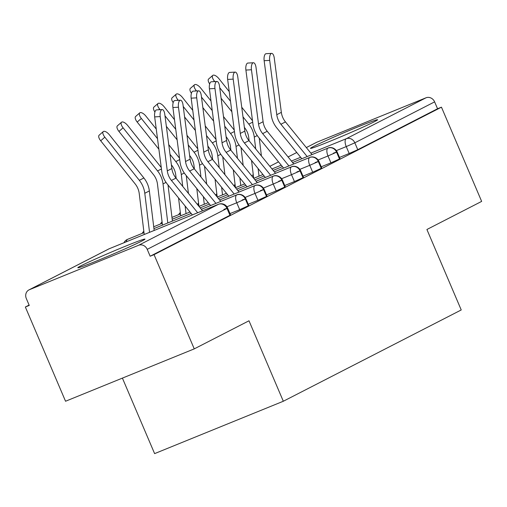 <?xml version="1.0" encoding="UTF-8"?>
<svg xmlns="http://www.w3.org/2000/svg" width="507" height="507" viewBox="0 0 507 507"><rect width="100%" height="100%" fill="white"/><g stroke="black" fill="none" stroke-linecap="round" stroke-linejoin="round"><path stroke-width="0.76" d="M374.464 121.674A36.51 1.261 156.9 0 1 336.99 138.398A36.51 1.261 156.9 0 1 310.455 148.38A36.51 1.261 156.9 0 1 313.618 146.428A36.51 1.261 156.9 0 1 351.091 129.71A36.51 1.261 156.9 0 1 377.626 119.728A36.51 1.261 156.9 0 1 374.464 121.674M141.808 241.066A36.51 1.261 156.9 0 1 104.334 257.784A36.51 1.261 156.9 0 1 77.805 267.766A36.51 1.261 156.9 0 1 80.962 265.82A36.51 1.261 156.9 0 1 118.435 249.102A36.51 1.261 156.9 0 1 144.97 239.114A36.51 1.261 156.9 0 1 141.808 241.066M306.323 147.581L316.355 142.429A7.022 6.312 62.8 0 1 316.805 142.22L426.013 97.794A7.022 6.312 62.8 0 1 434.619 101.869L437.554 108.752L441.458 107.167L481.65 201.399L426.907 229.494L461.231 309.954L283.318 401.252L248.994 320.785L194.251 348.879L65.542 401.246L25.35 307.008L29.248 305.423L26.313 298.534A7.022 6.312 -117.2 0 1 28.956 289.909L108.745 248.969A7.022 6.312 -117.2 0 1 109.195 248.76L29.412 289.7A7.022 6.312 -117.2 0 0 28.956 289.909M29.108 305.081L25.35 307.008M122.402 378.108L154.61 453.619L283.318 401.252M138.62 245.274L218.403 204.327A7.022 6.312 -117.2 0 1 227.009 208.402L227.618 208.028L230.552 214.911L229.944 215.285L227.009 208.402L147.22 249.349A7.022 6.312 -117.2 0 0 138.62 245.274L29.412 289.7M229.944 215.285L150.161 256.231L154.058 254.647L194.251 348.879M147.22 249.349L150.161 256.231M441.458 107.167L154.058 254.647M339.487 157.424L349.184 153.482L346.243 146.593L336.414 150.592M437.554 108.752L357.771 149.692L349.184 153.482M339.519 159.059L336.585 152.176L327.997 155.96A7.022 3.067 -112.1 0 1 327.978 148.101A7.022 3.067 -112.1 0 1 327.997 148.095L292.59 162.5L327.978 148.101A7.022 6.312 62.8 0 1 336.585 152.176L337.104 151.846L340.039 158.729L330.932 162.842L327.997 155.96L318.168 159.959M321.235 166.79L330.932 162.842M321.273 168.425L318.339 161.537L309.752 165.32A7.022 3.067 -112.1 0 1 309.733 157.462L274.344 171.86L309.733 157.462A7.022 6.312 62.8 0 1 318.339 161.537L318.859 161.207L321.793 168.096L312.686 172.209L309.752 165.32L299.916 169.319M302.99 176.151L312.686 172.209M303.028 177.786L300.087 170.903L291.5 174.687A7.022 3.067 -112.1 0 1 291.487 166.828L256.098 181.227L291.487 166.828A7.022 6.312 62.8 0 1 300.087 170.903L300.607 170.574L303.547 177.456L294.44 181.569L291.5 174.687L281.67 178.686M284.744 185.518L294.44 181.569M284.776 187.153L281.841 180.264L273.254 184.047A7.022 3.067 -112.1 0 1 273.241 176.189L237.846 190.588L273.241 176.189A7.022 6.312 62.8 0 1 281.841 180.264L282.361 179.934L285.295 186.823L276.188 190.936L273.254 184.047L263.425 188.053M266.492 194.878L276.188 190.936M266.53 196.513L263.596 189.631L255.008 193.414A7.022 3.067 -112.1 0 1 254.989 185.556A7.022 3.067 -112.1 0 1 255.008 185.549L219.601 199.954L254.989 185.556A7.022 6.312 62.8 0 1 263.596 189.631L264.115 189.301L267.05 196.184L257.943 200.297L255.008 193.414L245.173 197.413M248.246 204.245L257.943 200.297M248.284 205.88L245.35 198.991L236.756 202.775A7.022 3.067 -112.1 0 1 236.744 194.916A7.022 3.067 -112.1 0 1 236.756 194.91L201.355 209.315L236.744 194.916A7.022 6.312 62.8 0 1 245.35 198.991L245.87 198.662L248.804 205.55L239.697 209.664L236.756 202.775L226.927 206.78M229.994 213.605L239.697 209.664M123.968 242.745A7.022 7.022 0 0 1 127.086 239.558A7.022 6.312 62.8 0 1 127.479 239.374A7.022 6.312 62.8 0 1 127.536 239.348L144.001 232.65L127.549 239.342A7.022 3.067 -112.1 0 1 127.549 239.342A7.022 3.067 -112.1 0 1 127.568 239.336M153.938 228.606L191.171 213.46L153.938 228.606M153.716 226.756L162.246 223.289L153.716 226.756M172.19 219.239L189.986 212.002L172.19 219.239M200.17 207.857L209.423 204.093L200.17 207.857M171.962 217.395L180.492 213.922L171.962 217.395M198.985 206.4L208.238 202.635L198.985 206.4M218.416 198.497L227.668 194.732L218.416 198.497M197.8 204.942L198.738 204.562L197.8 204.942M217.23 197.039L226.483 193.275L217.23 197.039M236.668 189.13L245.914 185.366L236.661 189.13M216.045 195.582L216.99 195.195L216.045 195.582M235.482 187.672L244.729 183.908L235.482 187.672M254.913 179.77L264.16 176.005L254.913 179.77M234.297 186.215L235.235 185.835L234.297 186.215M253.728 178.312L262.975 174.547L253.728 178.312M273.159 170.403L282.412 166.638L273.159 170.403M202.54 210.779L175.98 178.096A17.32 15.565 62.8 0 1 171.86 168.539L164.775 114.24A5.85 2.383 86.8 0 0 162.164 109.563A5.85 2.383 86.8 0 0 160.212 116.578L154.667 116.889A5.85 2.383 -93.2 0 1 156.619 109.88L162.164 109.563M197.686 212.756L171.417 180.441A17.32 15.565 62.8 0 1 167.297 170.884L160.212 116.578M154.667 116.889L161.746 171.195A23.404 21.041 -117.2 0 0 167.316 184.111L192.362 214.917M144.222 234.5L139.229 193.535A17.32 15.565 -117.2 0 0 135.185 183.946L100.697 140.794A5.85 2.503 -131.3 0 1 99.125 135.223L103.257 131.592A5.85 2.503 48.7 0 0 104.835 137.163L139.324 180.315A23.404 21.041 62.8 0 1 144.787 193.275L149.546 232.339M154.166 230.457L149.35 190.936A23.404 21.041 62.8 0 0 143.887 177.976L109.398 134.824A5.85 2.503 48.7 0 0 103.257 131.592M220.786 201.412L194.225 168.736A17.32 15.565 62.8 0 1 190.106 159.179L183.021 104.873A5.85 2.383 86.8 0 0 180.416 100.202A5.85 2.383 86.8 0 0 178.464 107.211L172.912 107.528A5.85 2.383 -93.2 0 1 174.864 100.513L180.416 100.202M215.931 203.389L189.669 171.074A17.32 15.565 62.8 0 1 185.543 161.518L178.464 107.211M172.912 107.528L179.991 161.828A23.404 21.041 -117.2 0 0 185.562 174.744L210.608 205.55M239.031 192.045L212.477 159.369A17.32 15.565 62.8 0 1 208.352 149.812L201.273 95.506A5.85 2.383 86.8 0 0 198.662 90.835A5.85 2.383 86.8 0 0 196.71 97.851L191.158 98.162A5.85 2.383 -93.2 0 1 193.11 91.152L198.662 90.835M234.177 194.023L207.914 161.714A17.32 15.565 62.8 0 1 203.789 152.157L196.71 97.851M191.158 98.162L198.243 152.468A23.404 21.041 -117.2 0 0 203.814 165.383L228.853 196.19M257.283 182.685L230.723 150.009A17.32 15.565 62.8 0 1 226.597 140.452L219.518 86.146A5.85 2.383 86.8 0 0 216.907 81.475A5.85 2.383 86.8 0 0 214.955 88.484L209.41 88.801A5.85 2.383 -93.2 0 1 211.356 81.785L216.907 81.475M252.423 184.662L226.16 152.347A17.32 15.565 62.8 0 1 222.041 142.79L214.955 88.484M209.41 88.801L216.489 143.101A23.404 21.041 -117.2 0 0 222.06 156.017L247.099 186.823M275.529 173.318L248.969 140.642A17.32 15.565 62.8 0 1 244.849 131.085L237.764 76.779A5.85 2.383 86.8 0 0 235.153 72.108A5.85 2.383 86.8 0 0 233.201 79.124L227.656 79.434A5.85 2.383 -93.2 0 1 229.608 72.425L235.153 72.108M270.668 175.295L244.406 142.987A17.32 15.565 62.8 0 1 240.286 133.43L233.201 79.124M227.656 79.434L234.735 133.74A23.404 21.041 -117.2 0 0 240.305 146.656L265.345 177.463M162.468 225.133L157.481 184.168A17.32 15.565 -117.2 0 0 153.437 174.579L118.949 131.427A5.85 2.503 -131.3 0 1 117.37 125.856L121.503 122.231A5.85 2.503 48.7 0 0 123.081 127.802L157.569 170.954A23.404 21.041 62.8 0 1 163.032 183.914L167.798 222.972M161.27 167.532L127.644 125.457A5.85 2.503 48.7 0 0 121.503 122.231M168.013 184.96L172.412 221.09M158.875 149.197L137.194 122.06A5.85 2.503 -131.3 0 1 135.616 116.496L139.755 112.865A5.85 2.503 48.7 0 0 141.333 118.435L157.506 138.677M156.251 129.057L145.889 116.097A5.85 2.503 48.7 0 0 139.755 112.865M180.72 215.773L178.54 197.92M176.151 178.312L175.726 174.807A17.32 15.565 -117.2 0 0 171.683 165.219L171.372 164.832M168.749 144.691L179.516 158.165M170.003 154.312L175.815 161.587A23.404 21.041 62.8 0 1 181.284 174.547L182.729 186.399M185.118 206.007L186.044 213.605M186.259 175.599L188.427 193.414M154.927 112.015A5.85 2.503 -131.3 0 1 153.862 107.129L158 103.504A5.85 2.503 48.7 0 0 159.578 109.075L160.066 109.683M174.497 119.69L164.141 106.73A5.85 2.503 48.7 0 0 158 103.504M198.959 206.374L196.792 188.56M194.403 168.945L193.972 165.44A17.32 15.565 -117.2 0 0 189.929 155.852L189.618 155.465M177.127 139.831L166.359 126.357M186.994 135.331L197.762 148.805M164.984 115.837L175.752 129.31M188.249 144.951L194.067 152.227A23.404 21.041 62.8 0 1 199.53 165.187L200.975 177.032M203.364 196.646L204.289 204.245M204.505 166.233L206.679 184.047M173.179 102.648A5.85 2.503 -131.3 0 1 172.114 97.769L176.246 94.137A5.85 2.503 48.7 0 0 177.824 99.708L178.312 100.323M192.749 110.33L182.387 97.369A5.85 2.503 48.7 0 0 176.246 94.137M217.211 197.008L215.038 179.193M212.648 159.585L212.224 156.08A17.32 15.565 -117.2 0 0 208.174 146.491L207.87 146.105M195.372 130.464L184.605 116.99M205.24 125.964L216.014 139.438M183.23 106.476L193.997 119.95M206.495 135.584L212.313 142.86A23.404 21.041 62.8 0 1 217.776 155.82L219.22 167.671M221.61 187.279L222.535 194.878M222.75 156.872L224.924 174.687M293.775 163.957L267.221 131.281A17.32 15.565 62.8 0 1 263.095 121.724L256.016 67.418A5.85 2.383 86.8 0 0 253.405 62.748A5.85 2.383 86.8 0 0 251.453 69.757L245.901 70.074A5.85 2.383 -93.2 0 1 247.853 63.058L253.405 62.748M288.92 165.928L262.658 133.62A17.32 15.565 62.8 0 1 258.532 124.063L251.453 69.757M245.901 70.074L252.98 124.373A23.404 21.041 -117.2 0 0 258.557 137.289L283.597 168.096M191.424 93.288A5.85 2.503 -131.3 0 1 190.359 88.402L194.498 84.777A5.85 2.503 48.7 0 0 196.07 90.347L196.564 90.956M210.994 100.963L200.633 88.003A5.85 2.503 48.7 0 0 194.498 84.777M235.457 187.647L233.283 169.832M230.894 150.218L230.47 146.713A17.32 15.565 -117.2 0 0 226.426 137.124L226.116 136.738M213.618 121.103L202.851 107.63M223.492 116.604L234.259 130.077M201.482 97.11L212.249 110.583M224.747 126.224L230.558 133.499A23.404 21.041 62.8 0 1 236.028 146.46L237.466 158.304M239.862 177.919L240.787 185.518M241.002 147.505L243.17 165.32M312.027 154.591L285.466 121.914A17.32 15.565 62.8 0 1 281.341 112.358L274.262 58.051A5.85 2.383 86.8 0 0 271.651 53.381A5.85 2.383 86.8 0 0 269.699 60.396L264.147 60.707A5.85 2.383 -93.2 0 1 266.099 53.698L271.651 53.381M307.166 156.568L280.903 124.259A17.32 15.565 62.8 0 1 276.778 114.702L269.699 60.396M264.147 60.707L271.232 115.013A23.404 21.041 -117.2 0 0 276.803 127.929L301.842 158.735M209.67 83.921A5.85 2.503 -131.3 0 1 208.605 79.041L212.744 75.41A5.85 2.503 48.7 0 0 214.322 80.981L214.81 81.595M229.24 91.602L218.885 78.642A5.85 2.503 48.7 0 0 212.744 75.41M253.703 178.28L251.535 160.465M249.146 140.857L248.715 137.353A17.32 15.565 -117.2 0 0 244.672 127.764L244.361 127.377M231.864 111.736L221.096 98.263M241.738 107.237L252.505 120.71M219.727 87.749L230.495 101.223M242.992 116.857L248.81 124.133A23.404 21.041 62.8 0 1 254.273 137.093L255.718 148.944M258.107 168.552L259.033 176.151M259.248 138.145L261.422 155.96M223.898 209.378L227.618 208.028A7.022 7.022 0 0 0 218.511 204.277A7.022 3.067 -112.1 0 0 218.403 204.327L109.195 248.76A7.022 3.067 -112.1 0 1 109.303 248.709A7.022 3.067 -112.1 0 1 109.417 248.671M316.805 142.22L306.336 147.594M296.779 152.499L288.09 156.961M278.527 161.866L269.844 166.321M253.285 174.82L251.599 175.688M252.543 176.854L253.481 176.468M271.974 168.945L281.227 165.181M291.405 161.042L300.657 157.278M310.842 153.133L346.23 138.734L426.013 97.794M434.619 101.869L354.83 142.809L357.771 149.692M346.23 138.734A7.022 6.312 62.8 0 1 354.83 142.809L346.243 146.593A7.022 3.067 -112.1 0 1 346.23 138.734M126.42 241.744A7.022 3.067 -112.1 0 1 127.536 239.348L127.479 239.374M108.745 248.969A7.022 7.022 0 0 1 109.303 248.709L218.511 204.277A7.022 3.067 -112.1 0 1 218.694 204.22M236.756 194.91C237.973 193.985 243.24 193.63 245.87 198.662L242.143 200.012M255.008 185.549C256.219 184.618 261.492 184.263 264.115 189.301L260.395 190.651M273.241 176.189A7.022 3.067 -112.1 0 1 273.254 176.183C274.464 175.257 279.737 174.902 282.361 179.934L278.641 181.284M291.525 166.809A7.022 3.067 -112.1 0 0 291.5 166.822A7.022 3.067 -112.1 0 1 291.5 166.822C292.71 165.89 297.983 165.536 300.607 170.574L296.887 171.924M309.733 157.462A7.022 3.067 -112.1 0 1 309.745 157.455C310.962 156.53 316.235 156.175 318.859 161.207L315.139 162.557M327.997 148.095C329.208 147.163 334.481 146.808 337.104 151.846L333.384 153.196M171.417 180.441L175.98 178.096M167.297 170.884L171.86 168.539M104.835 137.163L100.697 140.794M143.887 177.976L139.324 180.315M149.35 190.936L144.787 193.275M189.669 171.074L194.225 168.736M185.543 161.518L190.106 159.179M207.914 161.714L212.477 159.369M203.789 152.157L208.352 149.812M226.16 152.347L230.723 150.009M222.041 142.79L226.597 140.452M244.406 142.987L248.969 140.642M240.286 133.43L244.849 131.085M123.081 127.802L118.949 131.427M161.454 168.958L157.569 170.954M166.023 182.381L163.032 183.914M141.333 118.435L137.194 122.06M179.7 159.597L175.815 161.587M184.275 173.014L181.284 174.547M159.578 109.075L158.799 109.753M197.952 150.23L194.067 152.227M202.521 163.647L199.53 165.187M177.824 99.708L177.044 100.392M216.197 140.87L212.313 142.86M220.767 154.286L217.776 155.82M262.658 133.62L267.221 131.281M258.532 124.063L263.095 121.724M196.07 90.347L195.296 91.026M234.443 131.503L230.558 133.499M239.019 144.92L236.028 146.46M280.903 124.259L285.466 121.914M276.778 114.702L281.341 112.358M214.322 80.981L213.542 81.665M252.689 122.143L248.81 124.133M257.264 135.559L254.273 137.093M251.58 175.669L253.278 174.801M269.832 166.309L278.514 161.847M288.077 156.942L296.76 152.487M143.823 231.236A7.022 7.022 0 0 0 142.22 233.372M162.075 221.87A7.022 7.022 0 0 0 160.465 224.012M180.321 212.509A7.022 7.022 0 0 0 178.718 214.645M198.567 203.142A7.022 7.022 0 0 0 197.419 204.479M216.812 193.775A7.022 7.022 0 0 0 215.671 195.113M235.064 184.415A7.022 7.022 0 0 0 233.917 185.752"/></g></svg>
